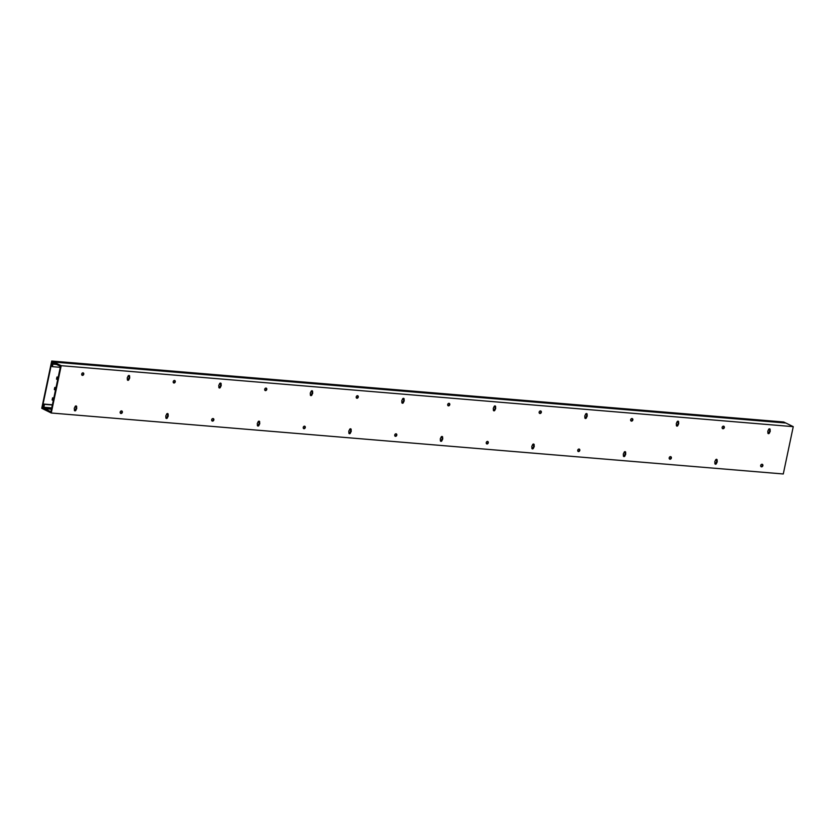<?xml version="1.0" encoding="UTF-8"?>
<svg xmlns="http://www.w3.org/2000/svg" width="835" height="835" viewBox="0 0 835 835"><rect width="100%" height="100%" fill="white"/><g stroke="black" fill="none" stroke-linecap="round" stroke-linejoin="round"><path stroke-width="1.25" d="M53.44 399.808L50.925 411.749L44.652 408.659L44.85 407.741L43.848 407.25L44.464 404.338L43.921 404.077L43.096 407.971L44.098 408.461L43.9 409.38L51.259 413.001L61.226 365.688L53.868 362.066L53.68 362.995L52.678 362.505L51.864 366.398L52.407 366.669L53.022 363.757L54.014 364.248L54.202 363.319L60.475 366.408L57.959 378.339L56.957 377.023L56.509 379.163L57.824 378.986L55.768 388.755L54.766 387.44L54.317 389.58L55.632 389.402L53.576 399.172L52.574 397.846L52.125 399.996L53.44 399.808M83.03 372.827A1.336 1.075 -63.8 0 1 81.893 375.124M128.934 375.447A1.002 0.804 -63.8 0 1 129.081 376.22L128.976 376.71A1.451 1.169 -63.8 0 1 128.548 378.725L128.444 379.215A1.002 0.804 -63.8 0 1 127.484 380.113M174.505 380.447A1.336 1.075 -63.8 0 1 173.962 383.014A1.336 1.075 -63.8 0 1 174.505 380.447A1.336 1.075 -63.8 0 1 173.398 382.743M220.44 383.077A1.002 0.804 -63.8 0 1 220.586 383.839L220.482 384.34A1.451 1.169 -63.8 0 1 220.054 386.344L219.949 386.845A1.002 0.804 -63.8 0 1 218.989 387.743M266.031 388.066A1.336 1.075 -63.8 0 1 264.904 390.363M311.946 390.696A1.002 0.804 -63.8 0 1 312.081 391.458L311.977 391.959A1.451 1.169 -63.8 0 1 311.559 393.963L311.455 394.464A1.002 0.804 -63.8 0 1 310.495 395.362M357.516 395.686A1.336 1.075 -63.8 0 1 356.973 398.253A1.336 1.075 -63.8 0 1 357.516 395.686A1.336 1.075 -63.8 0 1 356.399 397.982M403.441 398.316A1.002 0.804 -63.8 0 1 403.587 399.078L403.482 399.579A1.451 1.169 -63.8 0 1 403.055 401.583L402.95 402.084A1.002 0.804 -63.8 0 1 401.99 402.981M449.011 403.305A1.336 1.075 -63.8 0 1 448.468 405.873A1.336 1.075 -63.8 0 1 449.011 403.305A1.336 1.075 -63.8 0 1 447.904 405.612M494.946 405.935A1.002 0.804 -63.8 0 1 495.092 406.708L494.988 407.198A1.451 1.169 -63.8 0 1 494.56 409.213L494.456 409.703A1.002 0.804 -63.8 0 1 493.495 410.601M540.537 410.924A1.336 1.075 -63.8 0 1 539.41 413.231M586.452 413.555A1.002 0.804 -63.8 0 1 586.587 414.327L586.483 414.818A1.451 1.169 -63.8 0 1 586.066 416.832L585.961 417.323A1.002 0.804 -63.8 0 1 585.001 418.22M632.022 418.544A1.336 1.075 -63.8 0 1 631.479 421.122A1.336 1.075 -63.8 0 1 632.022 418.544A1.336 1.075 -63.8 0 1 630.916 420.85M677.957 421.174A1.002 0.804 -63.8 0 1 678.093 421.946L677.989 422.437A1.451 1.169 -63.8 0 1 677.571 424.451L677.467 424.942A1.002 0.804 -63.8 0 1 676.507 425.84M723.517 426.163A1.336 1.075 -63.8 0 1 722.974 428.741A1.336 1.075 -63.8 0 1 723.517 426.163A1.336 1.075 -63.8 0 1 722.411 428.47M769.452 428.793A1.002 0.804 -63.8 0 1 769.599 429.566L769.494 430.056A1.451 1.169 -63.8 0 1 769.066 432.071L768.962 432.561A1.002 0.804 -63.8 0 1 768.002 433.459M121.534 410.914A1.336 1.075 -63.8 0 1 120.992 413.492A1.336 1.075 -63.8 0 1 121.534 410.914A1.336 1.075 -63.8 0 1 120.417 413.221M75.964 405.925A1.002 0.804 -63.8 0 1 76.1 406.697L75.995 407.188A1.451 1.169 -63.8 0 1 75.578 409.202L75.474 409.693A1.002 0.804 -63.8 0 1 74.513 410.59M213.029 418.533A1.336 1.075 -63.8 0 1 212.487 421.111A1.336 1.075 -63.8 0 1 213.029 418.533A1.336 1.075 -63.8 0 1 211.923 420.84M167.459 413.544A1.002 0.804 -63.8 0 1 167.605 414.317L167.501 414.807A1.451 1.169 -63.8 0 1 167.073 416.822L166.969 417.312A1.002 0.804 -63.8 0 1 166.008 418.21M304.556 426.163A1.336 1.075 -63.8 0 1 303.429 428.459M258.965 421.164A1.002 0.804 -63.8 0 1 259.111 421.936L259.007 422.427A1.451 1.169 -63.8 0 1 258.579 424.441L258.474 424.931A1.002 0.804 -63.8 0 1 257.514 425.829M396.041 433.783A1.336 1.075 -63.8 0 1 395.498 436.35A1.336 1.075 -63.8 0 1 396.041 433.783A1.336 1.075 -63.8 0 1 394.934 436.079M350.47 428.793A1.002 0.804 -63.8 0 1 350.606 429.555L350.502 430.056A1.451 1.169 -63.8 0 1 350.084 432.06L349.98 432.561A1.002 0.804 -63.8 0 1 349.02 433.459M487.567 441.402A1.336 1.075 -63.8 0 1 486.429 443.698M441.976 436.413A1.002 0.804 -63.8 0 1 442.112 437.175L442.007 437.676A1.451 1.169 -63.8 0 1 441.59 439.68L441.485 440.181A1.002 0.804 -63.8 0 1 440.525 441.078M579.062 449.021A1.336 1.075 -63.8 0 1 577.935 451.328M533.471 444.032A1.002 0.804 -63.8 0 1 533.617 444.794L533.513 445.295A1.451 1.169 -63.8 0 1 533.085 447.299L532.981 447.8A1.002 0.804 -63.8 0 1 532.02 448.698M670.547 456.641A1.336 1.075 -63.8 0 1 670.004 459.219A1.336 1.075 -63.8 0 1 670.547 456.641A1.336 1.075 -63.8 0 1 669.44 458.947M624.977 451.651A1.002 0.804 -63.8 0 1 625.123 452.413L625.018 452.914A1.451 1.169 -63.8 0 1 624.59 454.918L624.486 455.419A1.002 0.804 -63.8 0 1 623.526 456.317M762.073 464.26A1.336 1.075 -63.8 0 1 760.935 466.567M716.482 459.271A1.002 0.804 -63.8 0 1 716.618 460.043L716.514 460.534A1.451 1.169 -63.8 0 1 716.096 462.548L715.992 463.039A1.002 0.804 -63.8 0 1 715.031 463.936M57.156 377.942L58.032 378.015M57.312 377.201L58.189 377.274M56.957 377.023L58.22 377.128M56.863 379.34L57.74 379.414M51.259 413.001L783.282 473.967L793.25 426.654L785.892 423.032L53.868 362.066L51.707 361.033L41.75 408.305L43.9 409.359L44.046 408.68L42.272 407.804L51.947 361.899L53.722 362.776L53.868 362.087M52.772 398.775L53.638 398.848M52.929 398.024L53.795 398.097M52.574 397.846L53.826 397.951M52.48 400.163L53.346 400.236M44.652 408.659L51.457 409.233M44.85 407.741L51.645 408.305M74.357 410.204L75.171 410.267M165.852 417.824L166.676 417.886M257.357 425.443L258.182 425.506M348.863 433.062L349.688 433.135M440.369 440.682L441.183 440.755M531.864 448.301L532.688 448.374M623.369 455.92L624.194 455.993M714.875 463.55L715.689 463.613M715.929 463.227L714.896 463.143M624.434 455.607L623.484 455.054A1.451 1.169 -63.8 0 1 623.912 453.04L624.016 452.549A1.002 0.804 -63.8 0 1 625.666 452.685L625.561 453.186A1.451 1.169 -63.8 0 1 625.133 455.19L625.029 455.691A1.002 0.804 -63.8 0 1 623.38 455.545M532.928 447.988L531.989 447.435A1.451 1.169 -63.8 0 1 532.406 445.42L532.511 444.93A1.002 0.804 -63.8 0 1 534.16 445.065L534.056 445.556A1.451 1.169 -63.8 0 1 533.628 447.57L533.523 448.061A1.002 0.804 -63.8 0 1 531.885 447.925M441.423 440.369L440.389 440.275M349.928 432.749L348.884 432.655M258.422 425.119L257.378 425.036M166.916 417.5L165.873 417.416M75.411 409.881L74.378 409.797M51.728 407.908L43.848 407.25M44.464 404.338L52.344 404.996M74.993 406.885L76.048 406.969M166.489 414.504L167.543 414.588M257.994 422.124L259.048 422.207M349.5 429.743L350.554 429.837M440.995 437.363L442.059 437.457M532.5 444.982L533.555 445.076M624.006 452.601L625.06 452.695M715.501 460.231L716.566 460.315M43.921 404.077L52.396 404.777M75.046 406.666L76.089 406.749M166.551 414.285L167.595 414.369M258.046 421.905L259.101 421.988M349.552 429.524L350.596 429.618M441.057 437.143L442.101 437.237M532.563 444.773L533.607 444.857M624.058 452.393L625.102 452.476M715.564 460.012L716.607 460.095M61.226 365.688L793.25 426.654M82.999 372.827A1.336 1.075 -63.8 0 1 82.467 375.395A1.336 1.075 -63.8 0 1 82.999 372.827M76.016 409.964A1.002 0.804 -63.8 0 1 74.367 409.828L74.472 409.327A1.451 1.169 -63.8 0 1 74.9 407.323L75.004 406.822A1.002 0.804 -63.8 0 1 76.653 406.958L76.549 407.459A1.451 1.169 -63.8 0 1 76.121 409.463L75.474 409.693M128.987 379.487A1.002 0.804 -63.8 0 1 127.348 379.351L127.452 378.86A1.451 1.169 -63.8 0 1 127.87 376.846L127.974 376.355A1.002 0.804 -63.8 0 1 129.623 376.491L129.519 376.982A1.451 1.169 -63.8 0 1 129.091 378.996L128.444 379.215M167.522 417.583A1.002 0.804 -63.8 0 1 165.873 417.448L165.977 416.947A1.451 1.169 -63.8 0 1 166.395 414.943L166.499 414.442A1.002 0.804 -63.8 0 1 168.148 414.577L168.044 415.078A1.451 1.169 -63.8 0 1 167.626 417.082L166.969 417.312M220.492 387.106A1.002 0.804 -63.8 0 1 218.843 386.97L218.947 386.48A1.451 1.169 -63.8 0 1 219.375 384.465L219.48 383.975A1.002 0.804 -63.8 0 1 221.129 384.11L221.024 384.601A1.451 1.169 -63.8 0 1 220.597 386.615L219.949 386.845M266.01 388.066A1.336 1.075 -63.8 0 1 265.467 390.634A1.336 1.075 -63.8 0 1 266.01 388.066M304.535 426.163A1.336 1.075 -63.8 0 1 303.992 428.731A1.336 1.075 -63.8 0 1 304.535 426.163M259.017 425.203A1.002 0.804 -63.8 0 1 257.378 425.067L257.483 424.566A1.451 1.169 -63.8 0 1 257.9 422.562L258.005 422.061A1.002 0.804 -63.8 0 1 259.654 422.207L259.549 422.698A1.451 1.169 -63.8 0 1 259.121 424.712L258.474 424.931M311.998 394.725A1.002 0.804 -63.8 0 1 310.349 394.59L310.453 394.099A1.451 1.169 -63.8 0 1 310.881 392.085L310.985 391.594A1.002 0.804 -63.8 0 1 312.624 391.73L312.52 392.22A1.451 1.169 -63.8 0 1 312.102 394.235L311.455 394.464M350.523 432.822A1.002 0.804 -63.8 0 1 348.873 432.687L348.978 432.196A1.451 1.169 -63.8 0 1 349.406 430.182L349.51 429.691A1.002 0.804 -63.8 0 1 351.159 429.827L351.055 430.317A1.451 1.169 -63.8 0 1 350.627 432.332L349.98 432.561M403.503 402.345A1.002 0.804 -63.8 0 1 401.854 402.209L401.959 401.719A1.451 1.169 -63.8 0 1 402.376 399.704L402.48 399.214A1.002 0.804 -63.8 0 1 404.13 399.349L404.025 399.84A1.451 1.169 -63.8 0 1 403.608 401.854L402.95 402.084M487.536 441.402A1.336 1.075 -63.8 0 1 487.003 443.969A1.336 1.075 -63.8 0 1 487.536 441.402M442.028 440.442A1.002 0.804 -63.8 0 1 440.379 440.306L440.483 439.815A1.451 1.169 -63.8 0 1 440.911 437.801L441.016 437.31A1.002 0.804 -63.8 0 1 442.654 437.446L442.55 437.937A1.451 1.169 -63.8 0 1 442.132 439.951L441.485 440.181M494.998 409.975A1.002 0.804 -63.8 0 1 493.36 409.828L493.454 409.338A1.451 1.169 -63.8 0 1 493.882 407.323L493.986 406.833A1.002 0.804 -63.8 0 1 495.635 406.969L495.531 407.47A1.451 1.169 -63.8 0 1 495.103 409.474L494.456 409.703M540.516 410.924A1.336 1.075 -63.8 0 1 539.974 413.502A1.336 1.075 -63.8 0 1 540.516 410.924M579.041 449.021A1.336 1.075 -63.8 0 1 578.498 451.589A1.336 1.075 -63.8 0 1 579.041 449.021M586.504 417.594A1.002 0.804 -63.8 0 1 584.855 417.458L584.959 416.957A1.451 1.169 -63.8 0 1 585.387 414.953L585.492 414.452A1.002 0.804 -63.8 0 1 587.141 414.588L587.036 415.089A1.451 1.169 -63.8 0 1 586.608 417.093L585.961 417.323M678.01 425.213A1.002 0.804 -63.8 0 1 676.36 425.078L676.465 424.577A1.451 1.169 -63.8 0 1 676.882 422.573L676.987 422.072A1.002 0.804 -63.8 0 1 678.636 422.207L678.531 422.708A1.451 1.169 -63.8 0 1 678.114 424.712L677.467 424.942M762.052 464.26A1.336 1.075 -63.8 0 1 761.51 466.838A1.336 1.075 -63.8 0 1 762.052 464.26M716.534 463.31A1.002 0.804 -63.8 0 1 714.885 463.174L714.99 462.673A1.451 1.169 -63.8 0 1 715.418 460.669L715.522 460.168A1.002 0.804 -63.8 0 1 717.161 460.304L717.056 460.805A1.451 1.169 -63.8 0 1 716.639 462.809L715.992 463.039M769.505 432.833A1.002 0.804 -63.8 0 1 767.866 432.697L767.97 432.196A1.451 1.169 -63.8 0 1 768.388 430.192L768.492 429.691A1.002 0.804 -63.8 0 1 770.141 429.837L770.037 430.328A1.451 1.169 -63.8 0 1 769.609 432.342L768.962 432.561M52.678 362.505L53.263 362.547M52.407 366.669L60.287 367.327M54.014 364.248L56.498 364.457M76.121 409.463L75.578 409.202M76.549 407.459L75.995 407.188M129.091 378.996L128.548 378.725M129.519 376.982L128.976 376.71M167.626 417.082L167.073 416.822M168.044 415.078L167.501 414.807M220.597 386.615L220.054 386.344M221.024 384.601L220.482 384.34M259.121 424.712L258.579 424.441M259.549 422.698L259.007 422.427M312.102 394.235L311.559 393.963M312.52 392.22L311.977 391.959M350.627 432.332L350.084 432.06M351.055 430.317L350.502 430.056M403.608 401.854L403.055 401.583M404.025 399.84L403.482 399.579M442.132 439.951L441.59 439.68M442.55 437.937L442.007 437.676M495.103 409.474L494.56 409.213M495.531 407.47L494.988 407.198M533.628 447.57L533.085 447.299M534.056 445.556L533.513 445.295M586.608 417.093L586.066 416.832M587.036 415.089L586.483 414.818M625.133 455.19L624.59 454.918M625.561 453.186L625.018 452.914M678.114 424.712L677.571 424.451M678.531 422.708L677.989 422.437M716.639 462.809L716.096 462.548M717.056 460.805L716.514 460.534M769.609 432.342L769.066 432.071M770.037 430.328L769.494 430.056M54.964 388.358L55.841 388.432M55.12 387.607L55.997 387.68M54.766 387.44L56.028 387.544M54.672 389.757L55.538 389.83M51.707 361.033L783.731 421.999L785.829 423.032M42.272 407.804L43.117 407.877M76.653 406.958L76.1 406.697M129.623 376.491L129.081 376.22M168.148 414.577L167.605 414.317M221.129 384.11L220.586 383.839M259.654 422.207L259.111 421.936M312.624 391.73L312.081 391.458M351.159 429.827L350.606 429.555M404.13 399.349L403.587 399.078M442.654 437.446L442.112 437.175M495.635 406.969L495.092 406.708M533.523 448.061L532.981 447.8M534.16 445.065L533.617 444.794M587.141 414.588L586.587 414.327M625.029 455.691L624.486 455.419M625.666 452.685L625.123 452.413M678.636 422.207L678.093 421.946M717.161 460.304L716.618 460.043M770.141 429.837L769.599 429.566"/></g></svg>

